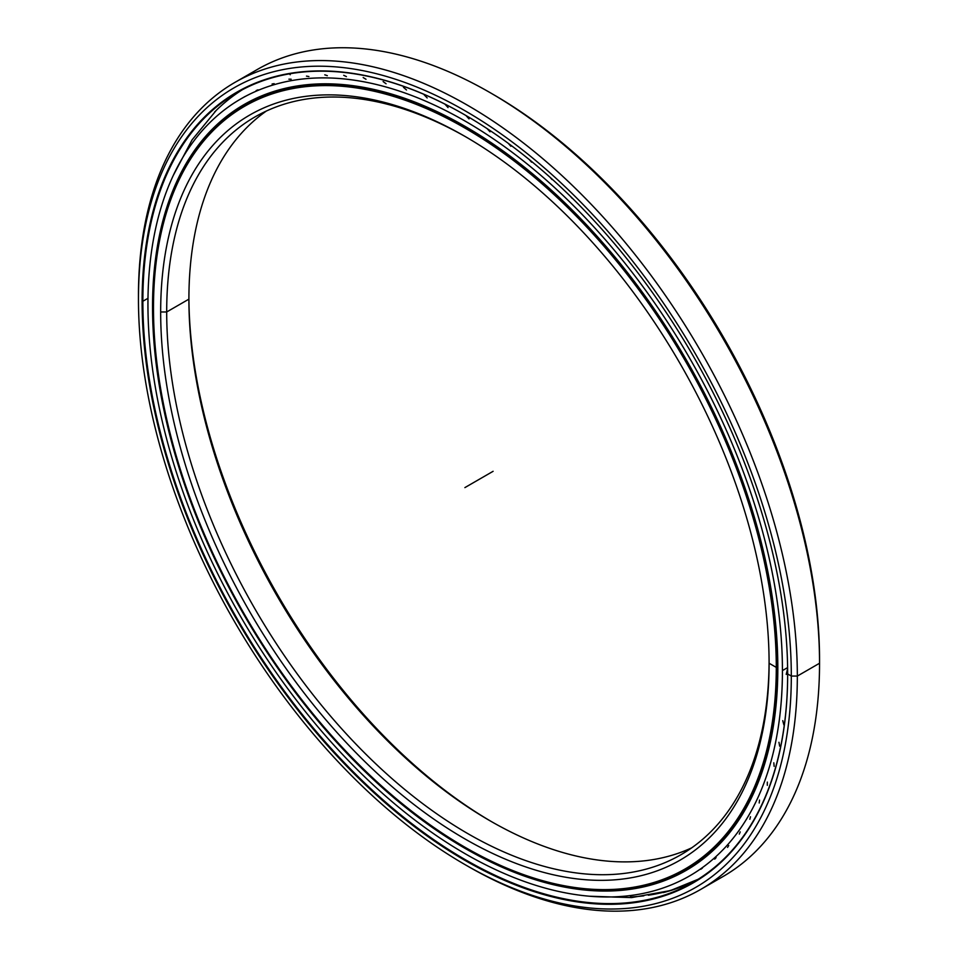 <?xml version="1.0" encoding="UTF-8"?>
<svg xmlns="http://www.w3.org/2000/svg" width="958" height="958" viewBox="0 0 958 958"><rect width="100%" height="100%" fill="white"/><g stroke="black" fill="none" stroke-linecap="round" stroke-linejoin="round"><path stroke-width="1.44" d="M491.61 821.701A430.214 248.385 60 0 1 188.906 297.411A430.214 248.385 -120 0 0 491.61 821.701M188.906 299.147A425.963 245.931 -120 0 0 490.101 820.838A425.963 245.931 -120 0 0 691.688 847.842A425.963 245.931 60 0 1 367.621 720.069A425.963 245.931 60 0 1 188.906 299.147L166.692 311.973A425.963 245.931 -120 0 0 352.628 740.642A425.963 245.931 -120 0 0 680.875 854.764A425.963 245.931 -120 0 0 769.094 661.499A425.963 245.931 60 0 1 467.145 833.232A425.963 245.931 60 0 1 166.692 311.973L160.669 311.973A430.214 248.385 -120 0 0 464.881 838.885A430.214 248.385 -120 0 0 769.094 663.247A430.214 248.385 60 0 1 464.881 838.885A430.214 248.385 60 0 1 160.669 311.973A430.214 248.385 60 0 1 464.881 136.335A430.214 248.385 60 0 1 769.094 663.247A430.214 248.385 -120 0 0 464.881 136.335A430.214 248.385 -120 0 0 160.669 311.973L166.692 311.973A425.963 245.931 60 0 1 466.39 137.21A425.963 245.931 -120 0 0 254.912 116.972A425.963 245.931 -120 0 0 166.692 311.973L188.906 299.147A425.963 245.931 60 0 1 266.312 111.068A425.963 245.931 -120 0 0 188.906 299.147M777.824 666.936L777.034 667.391A440.919 254.565 -120 0 0 465.253 127.378A440.919 254.565 -120 0 0 153.484 307.386A440.919 254.565 60 0 1 244.793 105.536A440.919 254.565 60 0 1 584.572 223.669A440.919 254.565 60 0 1 777.034 667.391L777.824 666.936L777.034 667.391A440.919 254.565 60 0 1 685.712 869.241A440.919 254.565 60 0 1 465.061 847.291A440.919 254.565 -120 0 0 465.253 847.399A440.919 254.565 -120 0 0 777.034 667.391L776.279 667.391A440.393 254.265 60 0 1 464.881 847.183A440.393 254.265 60 0 1 153.484 307.817A440.393 254.265 60 0 1 464.881 128.025A440.393 254.265 60 0 1 776.279 667.391A440.393 254.265 -120 0 0 464.881 128.025A440.393 254.265 -120 0 0 153.484 307.817A440.393 254.265 -120 0 0 464.881 847.183A440.393 254.265 -120 0 0 776.279 667.391L769.094 663.247M274.587 91.226A440.919 254.565 -120 0 0 249.918 102.578A440.919 254.565 60 0 1 274.587 91.226L244.793 105.536M713.015 850.596A440.919 254.565 60 0 1 690.838 866.283A440.919 254.565 -120 0 0 713.015 850.596L685.712 869.241M686.886 884.641A456.152 263.354 60 0 1 664.948 891.898A456.152 263.354 -120 0 0 686.886 884.641M663.966 892.149A456.152 263.354 60 0 1 648.327 895.215A456.152 263.354 -120 0 0 663.966 892.149M643.836 895.826A456.152 263.354 60 0 1 630.352 896.963A456.152 263.354 -120 0 0 643.836 895.826M623.79 897.167A456.152 263.354 60 0 1 611.623 896.975A456.152 263.354 -120 0 0 623.79 897.167M664.84 892.185A455.936 263.234 -120 0 0 667.415 891.491A455.936 263.234 -120 0 0 686.108 884.976A455.936 263.234 60 0 1 664.84 892.185M242.338 89.753A455.936 263.234 -120 0 0 216.221 110.421A455.936 263.234 -120 0 0 214.532 112.11A455.936 263.234 60 0 1 242.338 89.753M491.622 93.525A461.636 266.528 60 0 1 819.545 659.763L819.545 663.247L797.331 676.073L791.308 676.073L797.331 676.073A465.899 268.982 -120 0 0 467.899 105.464A465.899 268.982 -120 0 0 138.455 295.675L138.455 299.147A461.636 266.528 60 0 1 464.881 110.685A461.636 266.528 60 0 1 791.308 676.073A461.636 266.528 60 0 1 464.881 864.535A461.636 266.528 60 0 1 138.455 299.147L138.455 295.675A465.899 268.982 60 0 1 234.95 82.388A465.899 268.982 60 0 1 593.96 207.215A465.899 268.982 60 0 1 797.331 676.073L819.545 663.247A465.899 268.982 -120 0 0 616.174 194.39A465.899 268.982 -120 0 0 257.163 69.563A465.899 268.982 -120 0 0 246.326 76.436A465.899 268.982 60 0 1 490.113 92.639A465.899 268.982 60 0 1 819.545 663.247L819.545 659.763A461.636 266.528 -120 0 0 493.119 94.387L490.113 92.639M229.884 96.435A461.636 266.528 -120 0 0 227.968 98.375A461.636 266.528 60 0 1 229.884 96.435M663.259 892.593A455.936 263.234 -120 0 0 698.154 879.264A455.936 263.234 60 0 1 663.259 892.593M147.987 298.297L142.862 301.255A455.936 263.234 -120 0 0 341.886 760.089A455.936 263.234 -120 0 0 693.221 882.246A455.936 263.234 -120 0 0 787.656 673.737A455.936 263.234 60 0 1 465.169 859.613A455.936 263.234 60 0 1 142.862 301.255L142.107 301.255A456.475 263.546 -120 0 0 464.881 860.32A456.475 263.546 -120 0 0 787.656 673.953L787.656 673.953A456.475 263.546 -120 0 0 464.881 114.9A456.475 263.546 -120 0 0 142.107 301.255L142.862 301.255A455.936 263.234 60 0 1 465.073 115.008A455.936 263.234 -120 0 0 237.297 92.531A455.936 263.234 -120 0 0 142.862 301.255L147.987 298.297M464.881 864.535L467.887 866.271A465.899 268.982 -120 0 0 797.331 676.073A465.899 268.982 60 0 1 700.837 889.347L723.05 876.522A465.899 268.982 -120 0 0 819.545 663.247A465.899 268.982 60 0 1 711.674 882.474M700.837 889.347A465.899 268.982 60 0 1 466.378 865.397M787.656 673.522L787.656 673.953A456.475 263.546 60 0 1 464.881 860.32A456.475 263.546 60 0 1 142.107 301.255A456.475 263.546 60 0 1 464.881 114.9A456.475 263.546 60 0 1 787.656 673.953L791.308 676.073A461.636 266.528 -120 0 0 464.881 110.685A461.636 266.528 -120 0 0 138.455 299.147A461.636 266.528 -120 0 0 464.881 864.535A461.636 266.528 -120 0 0 791.308 676.073L797.331 676.073L819.545 663.247L819.545 659.763M147.939 304.273A448.643 259.019 60 0 1 240.865 98.902A448.643 259.019 60 0 1 586.583 219.095A448.643 259.019 60 0 1 782.423 670.588L787.608 667.594L782.423 670.588A448.643 259.019 60 0 1 689.497 875.971A448.643 259.019 60 0 1 343.778 755.778A448.643 259.019 60 0 1 147.939 304.273A448.643 259.019 -120 0 0 465.181 853.746A448.643 259.019 -120 0 0 782.423 670.588A448.643 259.019 -120 0 0 465.181 121.115A448.643 259.019 -120 0 0 147.939 304.273M153.484 306.38L152.538 306.931A442.141 255.271 -120 0 0 345.539 751.886A442.141 255.271 -120 0 0 686.251 870.343A442.141 255.271 -120 0 0 777.824 667.942A442.141 255.271 -120 0 0 584.823 222.974A442.141 255.271 -120 0 0 244.11 104.518A442.141 255.271 -120 0 0 152.538 306.931L153.484 306.38M782.758 720.655L783.872 724.883M778.962 742.294L779.668 746.186M773.813 762.796L774.148 766.364M767.322 782.099L767.31 785.32M759.538 800.098L759.203 802.984M750.485 816.719L749.863 819.27M740.199 831.879L739.301 834.107M728.727 845.543L727.565 847.423M716.117 857.614L714.716 859.146M702.418 868.068L700.813 869.253M682.719 871.996L684.551 871.169M667.091 878.594L669.103 878.139M651.524 883.635L652.793 883.384M444.931 104.123L448.057 107.595M424.071 94.722L427.184 97.944M403.45 87.298L406.491 89.98M383.128 81.562L386.074 83.753M363.178 77.562L366.016 79.275M343.706 75.311L346.413 76.58M324.774 74.82L327.337 75.658M306.476 76.113L308.895 76.544M288.897 79.167L291.148 79.203M272.096 83.993L274.168 83.645M256.169 90.555L258.049 89.836M246.038 103.428L244.458 104.458M232.123 112.852L230.674 114.289M219.166 123.965L217.981 125.354M787.62 668.6L786.219 674.408M590.667 216.987L591.637 218.161M570.537 196.438L572.034 198.222M550.06 177.29L551.976 179.541M529.283 159.567L531.558 162.189M508.279 143.341L510.865 146.263M487.155 128.647L489.993 131.809M465.995 115.547L469.025 118.9M152.538 306.931A442.141 255.271 60 0 1 465.181 126.42A442.141 255.271 60 0 1 777.824 667.942A442.141 255.271 60 0 1 465.181 848.441A442.141 255.271 60 0 1 152.538 306.931M493.119 471.3L464.881 487.61M701.915 877.432L697.544 879.743L701.903 877.444M670.085 890.712L698.154 879.264M216.221 110.421L192.103 139.832L173.35 175.302M589.565 896.233L631.609 897.598L670.792 890.497M257.163 69.563L234.95 82.388M289.292 73.862L290.238 74.724M240.865 98.902L245.164 96.411"/></g></svg>
